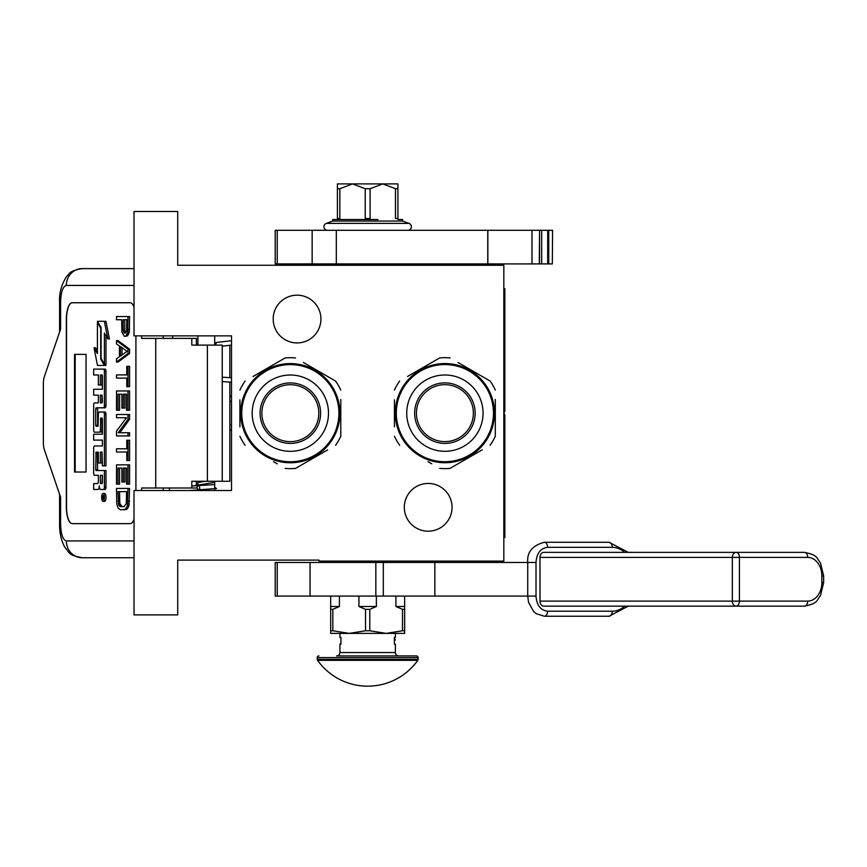 <?xml version="1.0" encoding="UTF-8"?>
<svg xmlns="http://www.w3.org/2000/svg" width="867" height="867" viewBox="0 0 867 867"><rect width="100%" height="100%" fill="white"/><g stroke="black" fill="none" stroke-linecap="round" stroke-linejoin="round"><path stroke-width="1.3" d="M134.017 211.472L134.017 335.865L231.511 335.865L231.511 490.505L134.017 490.505L134.017 614.898L177.713 614.898L177.713 560.104L318.915 560.104L318.915 561.112L503.825 561.112L503.825 265.259L177.713 265.259L177.713 211.472L134.017 211.472M428.179 483.45A23.864 23.864 0 0 1 452.054 507.314A23.864 23.864 0 0 1 428.179 531.189A23.864 23.864 0 0 1 404.315 507.314A23.864 23.864 0 0 1 428.179 483.45M297.067 295.181A23.864 23.864 0 0 1 320.931 319.045A23.864 23.864 0 0 1 297.067 342.92A23.864 23.864 0 0 1 273.192 319.045A23.864 23.864 0 0 1 297.067 295.181M204.905 481.261L197.893 482.594M214.702 483.678L214.333 484.642L191.802 485.964M214.702 487.308L216.555 488.511L189.58 490.505M197.99 489.692C200.006 489.346 200.277 487.98 198.814 485.618C196.809 485.975 196.527 487.33 197.99 489.692M196.874 481.261L197.893 481.337M214.702 482.366L193.449 485.834M231.511 340.731L216.674 342.422L215.092 345.109M196.592 345.109L197.893 343.852M214.702 342.812L215.905 342.714M229.831 382.065L229.831 481.261L191.802 481.261L191.802 487.991L141.657 487.991L141.657 490.505M130.158 523.625L72.091 523.625A16.809 5.744 90 0 1 66.347 506.816L66.51 506.816A16.809 5.744 -90 0 0 72.254 523.625L130.158 523.625A16.809 5.744 90 0 0 134.017 519.3M134.017 307.07A16.809 5.744 90 0 0 130.158 302.746L72.091 302.746A16.809 5.744 90 0 0 66.347 319.555L66.347 506.816M135.913 490.505L135.913 335.865M134.017 540.932L66.347 540.932C62.858 539.935 60.939 534.332 60.592 524.123L59.585 524.123L60.592 524.123L60.592 497.235L44.358 449.756A10.09 3.446 -90 0 1 43.35 442.625L43.35 383.745A10.09 3.446 -90 0 1 44.358 376.614L60.592 329.135L60.592 302.236L59.585 302.236C59.064 293.48 61.319 285.005 66.369 276.79C69.566 274.373 67.539 271.208 82.137 268.618L134.017 268.618M196.375 345.109L196.375 338.379L141.657 338.379L141.657 335.865M130.158 302.746L72.254 302.746A16.809 5.744 -90 0 0 66.51 319.555L66.51 506.816M66.347 540.932A16.809 15.801 90 0 0 82.137 557.741L134.017 557.741M196.375 487.991L191.802 487.991M222.234 481.261L222.234 345.109L191.802 345.109L191.802 338.379M86.05 472.016L86.05 354.354L74.551 354.354L74.551 472.016L86.05 472.016L75.191 472.016L75.191 354.354L86.05 354.354M103.043 501.375L104.625 501.375A3.967 1.355 -90 0 0 105.98 497.409A3.967 1.355 -90 0 0 104.625 493.431L103.043 493.431A3.967 1.355 -90 0 0 101.677 497.409A3.967 1.355 -90 0 0 103.043 501.375A3.967 1.355 -90 0 0 104.398 497.409A3.967 1.355 -90 0 0 103.043 493.431M95.251 489.465L98.047 489.465A3.685 1.257 -90 0 0 99.304 485.78A3.685 1.257 -90 0 0 100.561 489.465L105.145 489.465A2.428 0.834 -90 0 0 105.98 487.037L105.98 470.521L96.042 470.521L95.717 469.589L96.042 452.14L98.361 452.14L98.361 462.956L100.377 462.956L100.377 452.14L102.068 452.14L102.382 465.861L104.398 465.861L104.398 414.448A2.428 0.834 -90 0 0 103.574 412.031L99.196 412.031A2.428 0.834 -90 0 0 98.361 414.459L98.047 426.206L96.042 426.206L95.717 425.274L95.717 408.758L96.042 407.826L103.574 407.826A2.428 0.834 -90 0 0 104.398 405.398L104.398 371.531A2.428 0.834 -90 0 0 103.574 369.114L93.669 369.114L93.669 374.988L98.361 374.988L98.361 385.002L100.377 385.002L100.377 374.988L102.068 374.988L102.382 375.92L102.382 389.272L95.251 389.272M96.085 475.289L98.361 475.289L98.361 481.163A2.428 0.834 90 0 1 97.537 483.591L93.669 483.591L93.669 489.465L98.047 489.465M95.251 440.111L102.382 440.111L102.382 445.985L96.085 445.985M96.085 432.189L99.542 432.189A2.428 0.834 -90 0 0 100.377 429.761L100.691 418.013L102.068 418.013L102.382 418.945L102.382 434.237L95.251 434.237M102.165 418.057L101.959 418.945L100.377 418.945M101.125 432.189A2.428 0.834 -90 0 0 101.959 429.761L101.959 418.945M95.251 395.146L98.361 395.146L98.361 402.884L96.085 402.884M100.377 385.002L101.959 385.002L101.959 374.988M95.251 374.988L98.361 374.988M97.613 426.206L97.613 407.826L105.145 407.826A2.428 0.834 -90 0 0 105.98 405.398L105.98 371.531A2.428 0.834 -90 0 0 105.145 369.114L95.251 369.114M104.398 465.861L105.98 465.861L105.98 414.448A2.428 0.834 -90 0 0 105.145 412.031L103.574 412.031L105.145 412.031M100.377 462.956L101.959 462.956L101.959 452.14M97.613 470.521L97.299 453.073L98.361 452.14M104.398 364.151L104.398 333.091L107.844 338.899L109.415 338.899L105.947 321.299L97.418 321.299L101.092 327.52L101.092 358.57L104.398 364.151L105.98 364.151L105.98 335.757M97.418 350.886L95.619 347.851L94.037 347.851L97.505 365.43L104.398 365.43L100.713 359.209L100.713 328.16L97.418 322.589L97.418 353.552L94.037 347.851M104.398 365.43L105.98 365.43L105.221 364.151M196.375 485.618L196.375 481.261M172.685 338.379L172.685 335.865M103.574 489.465A2.428 0.834 -90 0 0 104.398 487.037L104.398 470.521M102.382 445.985L94.503 445.985A2.428 0.834 -90 0 0 93.669 448.412L93.669 472.862A2.428 0.834 -90 0 0 94.503 475.289L98.361 475.289M102.382 434.237L93.669 434.237L93.669 440.111L102.382 440.111M98.361 402.884L94.503 402.884A2.428 0.834 -90 0 0 93.669 405.312L93.669 429.761A2.428 0.834 -90 0 0 94.503 432.189L99.542 432.189M102.382 389.272L93.669 389.272L93.669 395.146L98.361 395.146M105.145 369.114L103.574 369.114M105.145 407.826L103.574 407.826M107.844 338.899L104.365 321.299M98.177 322.589L97.418 322.589M101.472 359.209L100.713 359.209M104.007 498.839L102.1 499.284L102.935 497.734L102.1 495.816L104.007 495.816L104.007 498.839M100.377 483.591L100.377 475.289L102.382 475.289L102.382 482.659L102.068 483.591L100.377 483.591M100.377 402.884L100.377 395.146L102.068 395.146L102.382 401.952L102.068 402.884L100.377 402.884M104.007 498.633L103.086 498.633M102.87 499.284L102.1 499.284M103.672 498.633L102.1 498.178M104.007 496.618L103.303 496.618L103.303 498.178L104.007 498.178L102.783 498.178M103.617 498.178L104.007 495.816M101.959 483.591L102.382 475.289M101.959 402.884L101.959 395.146M122.009 506.621L119.798 503.413L119.559 491.632M124.089 509.839L126.896 509.308L128.858 506.09L129.584 488.424L116.514 488.424L116.752 503.944L118.226 508.235L120.426 509.839L125.314 509.308L127.276 506.09L128.013 488.424M117.977 491.632L126.539 491.632L126.3 503.413L124.089 506.621L120.426 506.621L118.714 505.017L117.977 491.632M119.559 501.267L117.977 501.267M119.798 503.413L118.226 503.413M120.296 505.017L118.714 505.017M121.022 506.09L119.451 506.09M129.584 501.267L128.013 501.267M129.346 503.944L127.763 503.944M128.858 506.09L127.276 506.09M127.872 508.235L126.3 508.235M126.896 509.308L125.314 509.308M128.013 484.133L129.584 484.133L129.584 464.853L116.514 464.853L116.514 484.133L117.977 484.133L117.977 468.072L121.889 468.072L121.889 481.998L123.363 481.998L123.363 468.072L126.539 468.072L126.539 484.133L128.013 484.133L128.013 464.853M123.363 481.998L124.935 481.998L124.935 468.072M117.977 484.133L119.559 484.133L119.559 468.072M128.013 460.572L129.584 460.572L129.584 440.23L126.788 440.23L126.788 448.792L116.514 448.792L116.514 452.01L126.788 452.01L126.788 460.572L128.013 460.572L128.013 440.23M119.798 432.731L129.584 419.346L129.584 414.524L116.514 414.524L116.514 417.731L126.539 417.731L116.514 431.127L116.514 435.938L128.013 435.938L128.013 432.731L118.226 432.731L128.013 419.346L128.013 414.524M128.013 435.938L129.584 435.938L129.584 432.731L128.013 432.731M129.584 419.346L128.013 419.346M128.013 410.243L129.584 410.243L129.584 390.963L116.514 390.963L116.514 410.243L117.977 410.243L117.977 394.171L121.889 394.171L121.889 408.097L123.363 408.097L123.363 394.171L126.539 394.171L126.539 410.243L128.013 410.243L128.013 390.963M123.363 408.097L124.935 408.097L124.935 394.171M117.977 410.243L119.559 410.243L119.559 394.171M128.013 386.682L129.584 386.682L129.584 366.329L126.788 366.329L126.788 374.902L116.514 374.902L116.514 378.11L126.788 378.11L126.788 386.682L128.013 386.682L128.013 366.329M122.009 355.004L122.009 347.667M116.514 362.048L118.085 362.048L129.584 353.476L129.584 349.195L118.085 340.623L116.514 340.623L116.514 343.841L119.451 345.976L119.451 356.695L116.514 358.83L116.514 362.048L128.013 353.476L128.013 349.195L116.514 340.623M120.426 346.518L127.026 351.33L120.426 356.153L120.426 346.518M129.584 353.476L128.013 353.476M129.584 349.195L128.013 349.195M125.737 332.82L124.696 329.915L124.696 319.739M125.314 336.342L127.633 335.811L129.346 332.061L129.584 316.531L116.514 316.531L116.514 319.739L121.651 319.739L121.889 332.061L124.339 336.342L126.051 335.811L127.763 332.061L128.013 316.531M124.696 329.915L123.114 329.915L123.114 319.739L126.788 319.739L126.539 331.519L124.588 333.134L123.114 329.915M124.935 331.519L123.363 331.519M125.433 332.592L123.851 332.592M125.314 333.134L124.588 333.134M129.584 329.384L128.013 329.384M129.346 332.061L127.763 332.061M128.609 334.196L127.026 334.196M127.633 335.811L126.051 335.811M197.893 490.505L197.893 489.888M197.893 485.509L197.893 481.261M197.893 345.109L197.893 335.865M214.702 490.505L214.702 481.261M214.702 345.109L214.702 335.865M338.921 413.18A48.585 48.585 0 0 0 290.337 364.606A48.585 48.585 0 0 0 241.763 413.18A48.585 48.585 0 0 0 290.337 461.764A48.585 48.585 0 0 0 338.921 413.18M339.929 413.18A49.592 49.592 0 0 0 290.337 363.598A49.592 49.592 0 0 0 240.755 413.18A49.592 49.592 0 0 0 290.337 462.772A49.592 49.592 0 0 0 339.929 413.18M239.91 399.86L239.91 426.878M239.91 422.988L239.91 417.861M273.506 461.688L277.234 463.845M323.933 452.021L295.539 468.408A55.466 55.466 0 0 1 285.135 468.408M295.539 468.408L327.661 449.865M340.774 426.499L340.774 436.296A55.466 55.466 0 0 1 335.572 445.302M340.774 436.296L340.774 399.481M340.774 403.383L340.774 408.509M340.774 390.074A55.466 55.466 0 0 0 335.572 381.068L303.45 362.525M307.178 364.671L335.572 381.068M295.539 357.952A55.466 55.466 0 0 0 285.135 357.952L253.023 376.506M256.751 374.349L285.135 357.952M245.112 381.068A55.466 55.466 0 0 0 239.91 390.074M245.112 445.302A55.466 55.466 0 0 1 239.91 436.296M337.447 397.704L337.014 396.425L337.447 397.704M337.805 398.842L337.621 398.246M337.415 397.595L337.014 396.425M338.163 400.055L337.816 398.874M339.387 405.854L339.16 404.455M339.17 404.553L339.051 403.924M321.83 374.88L321.18 374.36L321.83 374.88M318.991 372.712L320.465 373.796L318.991 372.712L318.601 373.254M339.344 405.561L339.127 404.315L339.344 405.561M290.337 441.65A28.47 28.47 0 0 0 318.807 413.18A28.47 28.47 0 0 0 290.337 384.71A28.47 28.47 0 0 0 261.867 413.18A28.47 28.47 0 0 0 290.337 441.65M290.337 443.438A30.258 30.258 0 0 1 260.089 413.18A30.258 30.258 0 0 1 290.337 382.921A30.258 30.258 0 0 1 320.595 413.18A30.258 30.258 0 0 1 290.337 443.438M290.337 451.339A38.159 38.159 0 0 0 328.495 413.18A38.159 38.159 0 0 0 290.337 375.021A38.159 38.159 0 0 0 252.189 413.18A38.159 38.159 0 0 0 290.337 451.339M493.464 413.147A48.585 48.585 0 0 0 444.89 364.563A48.585 48.585 0 0 0 396.306 413.147A48.585 48.585 0 0 0 444.89 461.721A48.585 48.585 0 0 0 493.464 413.147M494.472 413.147A49.592 49.592 0 0 0 444.89 363.555A49.592 49.592 0 0 0 395.298 413.147A49.592 49.592 0 0 0 444.89 462.729A49.592 49.592 0 0 0 494.472 413.147M394.452 399.828L394.452 426.846M394.452 422.944L394.452 417.818M428.049 461.656L431.777 463.802M478.476 451.978L450.092 468.375A55.466 55.466 0 0 1 439.688 468.375M450.092 468.375L482.204 449.832M495.317 426.466L495.317 436.253A55.466 55.466 0 0 1 490.115 445.259M495.317 436.253L495.317 399.449M495.317 403.339L495.317 408.476M495.317 390.031A55.466 55.466 0 0 0 490.115 381.025L457.993 362.482M461.721 364.639L490.115 381.025M450.092 357.919A55.466 55.466 0 0 0 439.688 357.919L407.566 376.462M411.294 374.306L439.688 357.919M399.654 381.025A55.466 55.466 0 0 0 394.452 390.031M399.654 445.259A55.466 55.466 0 0 1 394.452 436.253M491.99 397.66L491.556 396.392L491.99 397.66M492.705 400.023L492.174 398.202M491.957 397.563L491.556 396.392M493.93 405.81L493.702 404.423M493.713 404.521L493.605 403.881M476.373 374.837L475.734 374.316L476.373 374.837M473.534 372.669L475.018 373.764L473.534 372.669L473.144 373.222M444.89 441.617A28.47 28.47 0 0 0 473.36 413.147A28.47 28.47 0 0 0 444.89 384.677A28.47 28.47 0 0 0 416.42 413.147A28.47 28.47 0 0 0 444.89 441.617M444.89 443.405A30.258 30.258 0 0 1 414.632 413.147A30.258 30.258 0 0 1 444.89 382.889A30.258 30.258 0 0 1 475.149 413.147A30.258 30.258 0 0 1 444.89 443.405M444.89 451.306A38.159 38.159 0 0 0 483.049 413.147A38.159 38.159 0 0 0 444.89 374.988A38.159 38.159 0 0 0 406.731 413.147A38.159 38.159 0 0 0 444.89 451.306M375.834 562.455L375.834 596.073L275.207 596.073L275.207 562.455L536.012 562.455C536.695 553.265 540.564 548.215 547.597 547.326L612.243 547.326A5.039 3.24 90 0 0 609.002 542.276L544.357 542.276A5.039 3.24 90 0 1 547.597 547.326M375.834 596.073L536.012 596.073L536.012 562.455M529.531 596.073L536.012 596.073C536.695 605.264 540.564 610.303 547.597 611.202A5.039 3.24 -90 0 1 544.357 616.242L609.002 616.242A5.039 3.24 -90 0 0 612.243 611.202L547.597 611.202M337.404 263.915L337.404 265.064M337.404 561.112L337.404 562.455M397.92 263.915L397.92 265.064M397.92 561.112L397.92 562.455M339.409 596.073L339.409 606.488L332.83 609.349L332.83 630.764L330.685 630.764L330.685 633.387L349.173 633.387L332.83 630.764M358.938 596.073L358.938 606.488L365.516 609.349L365.516 630.764L349.173 633.387L386.151 633.387L369.808 630.764L369.808 609.349L376.386 606.488L376.386 596.073M395.916 596.073L395.916 606.488L402.505 609.349L402.505 630.764L386.151 633.387L397.422 633.387L395.395 633.387L395.395 637.418L394.387 637.418L394.387 644.148L395.395 644.148L395.395 652.548A3.36 3.36 -49.7 0 0 398.766 655.918L336.569 655.918A3.36 3.36 49.7 0 0 339.929 652.548L339.929 644.148L340.937 644.148L340.937 637.418L339.929 637.418L339.929 633.387M404.651 596.073L404.651 630.764L402.505 630.764M386.151 633.387L404.651 633.387L404.651 630.764M330.685 596.073L330.685 630.764M330.685 606.488L339.409 606.488M330.685 609.349L332.83 609.349M365.516 630.764L369.808 630.764M365.516 609.349L369.808 609.349M358.938 606.488L376.386 606.488M402.505 609.349L404.651 609.349M395.916 606.488L404.651 606.488M342.281 561.112L393.044 561.112M384.981 561.61L384.981 562.455M350.355 561.61L350.355 562.455M336.309 230.297L336.309 263.915L275.207 263.915L275.207 230.297L531.991 230.297L531.991 263.915L487.763 263.915L487.763 230.297M336.309 263.915L487.763 263.915M552.322 263.915L552.572 230.297L552.322 263.915L531.991 263.915M539.567 263.915L539.567 230.297L552.322 230.297M539.296 263.915L539.567 230.297M539.296 230.297L531.991 230.297M407.815 230.297A3.555 3.555 100 0 0 409.029 223.393L402.591 221.052L402.591 219.535L398.441 219.535M409.029 223.393L326.306 223.393A3.555 3.555 -100 0 0 327.52 230.297M402.591 221.052L332.733 221.052L332.733 219.535L377.936 219.535M326.306 223.393L332.733 221.052M357.399 219.535L337.415 219.535L337.404 188.703L339.842 188.703L352.533 183.902L397.92 183.902L397.92 219.535M337.404 188.703L337.404 183.902L352.533 183.902L365.224 188.703L365.224 218.527L367.662 218.527L367.662 219.535M397.92 185.18L397.92 188.551M397.92 218.527L395.482 218.527L395.482 188.703L397.92 188.703M367.662 218.527L370.101 218.527L370.101 188.703L382.791 183.902L395.482 188.703M337.404 218.527L339.842 218.527L339.842 188.703M370.101 188.703L365.224 188.703M394.387 640.214L394.387 643.466M317.55 660.329A61.524 61.524 0 0 0 417.786 660.329L317.55 660.329A1.68 1.68 68.4 0 1 317.235 659.353L317.235 657.598L418.089 657.598L418.089 659.353A1.68 1.68 -68.3 0 1 417.786 660.329M357.464 655.918L416.409 655.918A1.68 1.68 -138.6 0 1 418.089 657.598M318.915 655.918A1.68 1.68 138.6 0 0 317.235 657.598M416.409 655.918L391.559 655.918M386.281 655.918L383.528 655.918M369.136 655.918L366.188 655.918M394.387 639.608L394.387 638.155M540 557.405L732.333 557.405A5.039 3.858 -90 0 1 736.191 552.366A5.039 3.24 -90 0 1 739.432 557.405L739.432 601.113A5.039 3.24 90 0 1 736.191 606.152L543.869 606.152A5.039 3.858 -90 0 1 540 601.113L540 557.405A5.039 3.858 -90 0 1 543.869 552.366L804.446 552.366A5.039 3.24 90 0 1 807.686 557.405L732.333 557.405L732.333 601.113L540 601.113M807.686 601.113L732.333 601.113A5.039 3.858 -90 0 0 736.191 606.152L804.446 606.152A5.039 3.24 -90 0 0 807.686 601.113A18.489 14.165 90 0 0 821.851 582.624L821.851 575.905A18.489 14.165 90 0 0 807.686 557.405M334.781 265.064L402.429 265.259M503.825 288.798L504.832 288.798L504.832 411.5L504.16 411.5L504.16 414.86L504.832 414.86L504.832 537.573L503.825 537.573M504.832 311.231L504.832 354.17M504.832 361.398L504.832 371.174M169.596 487.991L169.228 490.505M155.746 338.379L155.746 487.991M134.017 285.427L66.347 285.427C62.858 286.424 60.939 292.027 60.592 302.236M163.202 490.505L163.202 487.991M207.386 345.109L207.386 481.261M163.202 338.379L163.202 335.865M66.347 285.427A16.809 15.801 -90 0 1 82.137 268.618M105.98 487.037L104.398 487.037M101.959 429.761L100.377 429.761M105.98 371.531L104.398 371.531M105.98 405.398L104.398 405.398M97.299 408.758L95.717 408.758M97.299 425.274L95.717 425.274M105.98 414.448L104.398 414.448M97.299 453.073L95.717 453.073M97.299 469.589L95.717 469.589M231.511 424.949L229.831 424.949M229.831 401.421L231.511 401.421M277.234 596.073L277.234 562.455M434.833 596.073L434.833 562.455M383.322 596.073L383.322 562.455M310.061 562.455L310.061 596.073M277.234 263.915L277.234 230.297M312.153 230.297L312.153 263.915M548.735 230.297L548.735 263.915M547.695 230.297L547.695 263.915M541.68 230.297L541.68 263.915M317.235 659.353L418.089 659.353M395.395 652.548L339.929 652.548M528.903 562.455L527.732 562.455L527.732 596.073L528.512 602.229L533.563 611.463L536.185 613.663L544.357 616.242M624.663 552.366A28.578 21.892 90 0 0 612.243 547.326M624.663 606.152A28.578 21.892 -90 0 1 612.243 611.202M804.446 606.152C818.643 603.389 816.703 599.823 820.485 595.629L823.65 582.624L821.851 582.624M804.446 552.366C818.643 555.14 816.703 558.706 820.485 562.889L823.65 575.905L821.851 575.905M503.825 298.877L504.832 298.877M503.825 527.494L504.832 527.494M222.234 377.178L231.511 377.795M222.234 381.556L231.511 382.174M231.511 345.12L222.234 346.182M229.831 377.687L229.831 345.315M82.137 557.741C68.016 554.988 70.151 553.536 64.613 546.925C61.167 540.358 59.487 532.761 59.585 524.123L59.585 494.266M59.585 332.104L59.585 302.236M231.511 397.053A6.719 6.719 0 0 0 229.831 395.634M229.831 430.736A6.719 6.719 0 0 0 231.511 429.317M487.85 230.297L487.85 263.915M394.496 640.615A0.845 0.845 0 0 0 394.496 638.946M527.732 562.455C526.854 552.171 532.392 545.451 544.357 542.276M628.282 552.366L609.002 542.276M609.002 616.242L628.282 606.152M823.65 575.905L823.65 582.624"/></g></svg>
